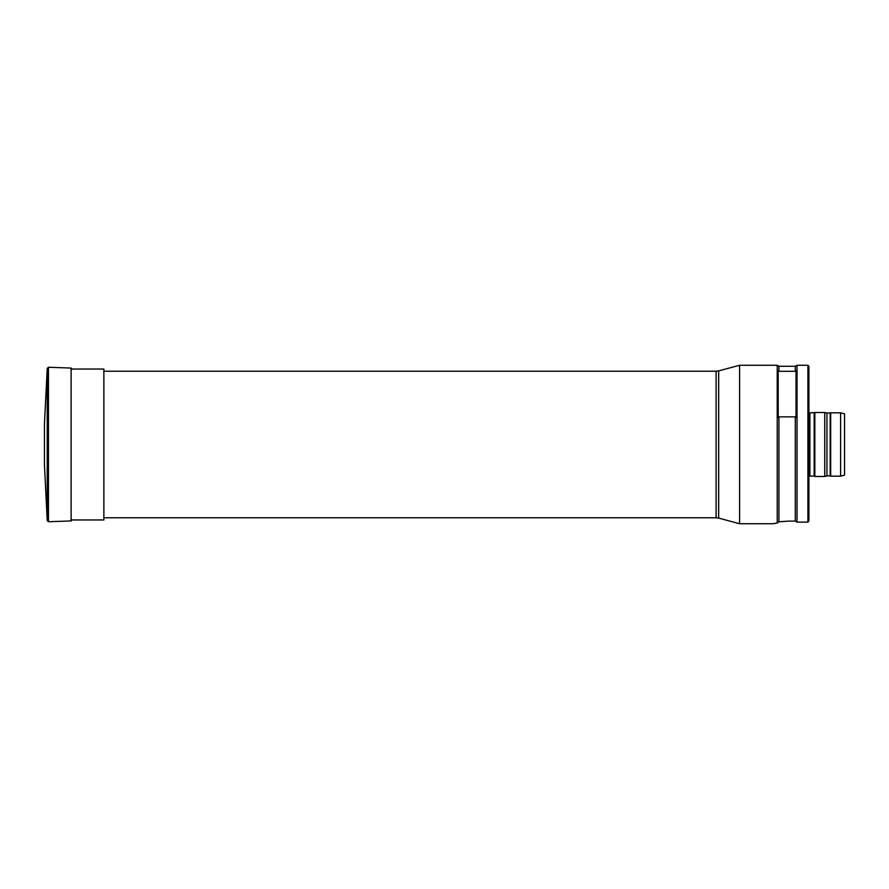 <?xml version="1.0" encoding="UTF-8"?>
<svg xmlns="http://www.w3.org/2000/svg" width="889" height="889" viewBox="0 0 889 889"><rect width="100%" height="100%" fill="white"/><g stroke="black" fill="none" stroke-linecap="round" stroke-linejoin="round"><path stroke-width="1.33" d="M47.228 368.39L44.45 424.097L44.45 464.903L47.228 520.61L47.228 368.39L48.451 367.268L48.451 521.732L47.228 520.61M718.668 518.109L716.112 517.776L716.112 371.224L718.668 370.891L718.668 518.109L739.581 523.721L773.252 523.721L776.964 523.054M718.668 370.891L739.581 365.279L739.581 523.721M739.581 365.279L777.219 365.279L777.219 523.021L778.931 521.776L789.099 521.098L778.931 521.776L778.931 416.852L795.299 416.852L795.299 521.098L789.099 521.098M777.219 365.279L778.931 366.268L778.931 371.324L778.208 370.613L778.208 417.563L778.931 416.852M778.931 366.268L795.299 366.268L795.299 371.324L778.931 371.324M795.299 416.852L796.033 417.563L796.033 370.613L795.299 371.324M797.022 522.11L795.299 521.098L797.022 522.11L797.022 365.279L807.912 365.279L807.912 522.11L808.901 520.887L807.912 522.11L797.022 522.11M807.912 365.279L808.901 366.268L808.901 520.887M844.55 444.5L844.55 475.126L840.594 476.182L840.594 412.818L844.55 413.874L844.55 444.5M830.182 413.107L830.182 475.893L826.948 475.893L826.948 413.107L830.682 412.818L830.682 476.182L840.594 476.182M826.948 413.107L824.748 412.518L824.748 476.482L826.948 475.893M814.168 412.907L814.168 476.093L809.89 476.093L809.89 412.907L814.846 412.518L814.846 476.482L824.748 476.482M71.109 369.046L103.869 369.046L103.869 519.954L71.109 519.954M48.451 367.268L71.109 368.057L71.109 520.943L48.451 521.732M71.109 368.057L72.265 369.246M71.109 520.943L72.265 519.754M103.869 517.776L716.112 517.776M103.869 371.224L716.112 371.224M795.299 366.268L797.022 365.279M830.682 412.818L840.594 412.818M814.846 412.518L824.748 412.518M814.168 476.093L814.846 476.482M809.89 476.093L808.901 476.348M809.89 412.907L808.901 412.652"/></g></svg>
